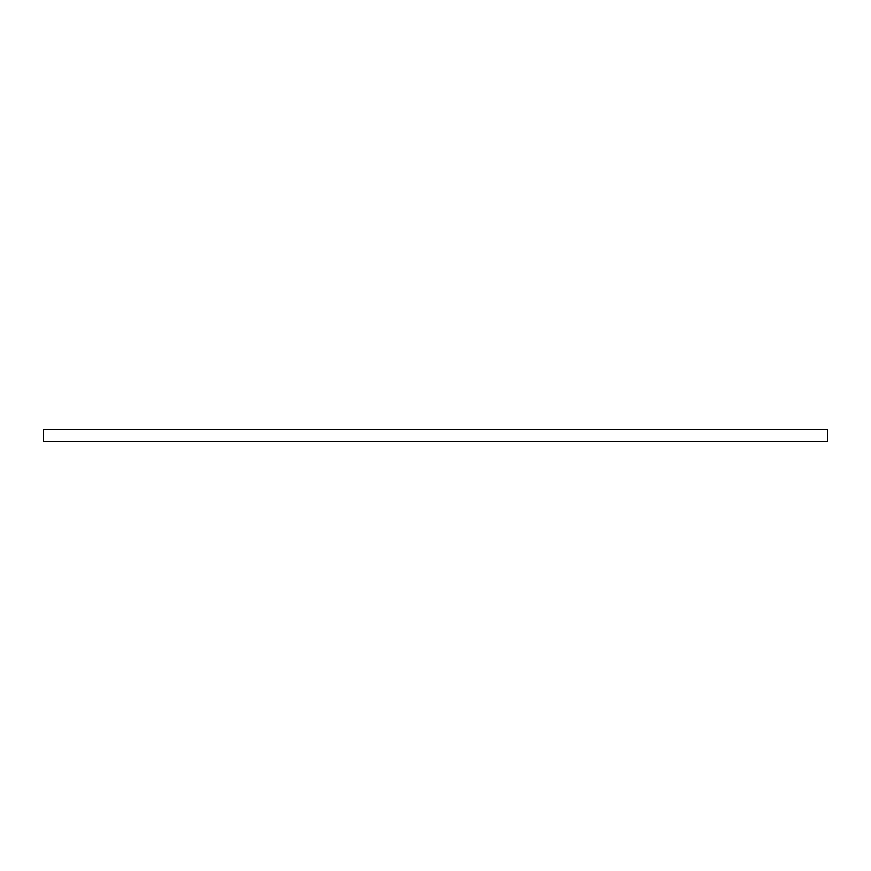 <?xml version="1.0" encoding="UTF-8"?>
<svg xmlns="http://www.w3.org/2000/svg" width="871" height="871" viewBox="0 0 871 871"><rect width="100%" height="100%" fill="white"/><g stroke="black" fill="none" stroke-linecap="round" stroke-linejoin="round"><path stroke-width="1.31" d="M827.45 441.771L43.55 441.771L43.55 429.229L827.45 429.229L827.45 441.771"/></g></svg>
